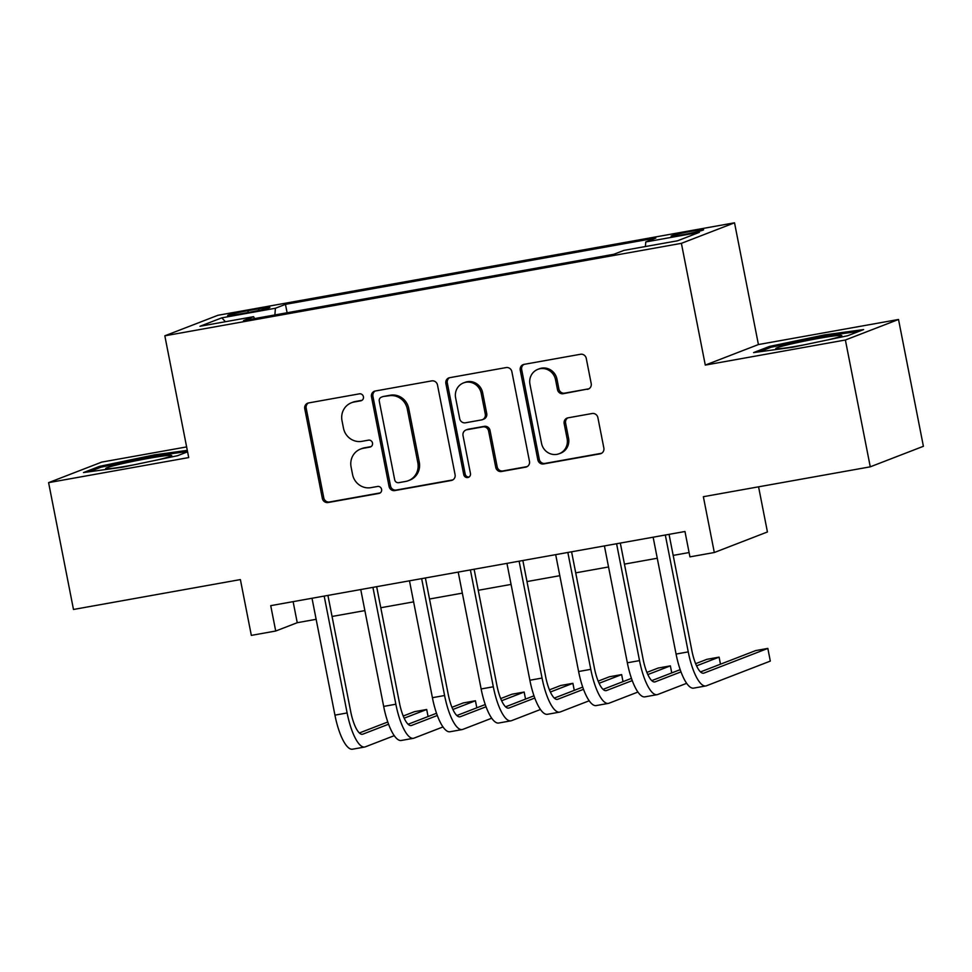 <?xml version="1.0" encoding="UTF-8"?>
<svg xmlns="http://www.w3.org/2000/svg" width="972" height="972" viewBox="0 0 972 972"><rect width="100%" height="100%" fill="white"/><g stroke="black" fill="none" stroke-linecap="round" stroke-linejoin="round"><path stroke-width="1.46" d="M363.419 396.734A3.56 3.402 -111.1 0 0 359.385 393.842L308.561 402.943A5.079 4.848 -111.1 0 0 304.758 408.775L322.34 498.405A5.079 4.848 -111.1 0 0 328.099 502.524L378.922 493.436A3.56 3.402 -111.1 0 0 381.595 489.341A3.56 3.402 -111.1 0 0 377.561 486.462L370.988 487.64A16.257 15.528 -111.1 0 1 352.544 474.445L351.086 466.973A16.257 15.528 -111.1 0 1 360.527 449.064A16.257 15.528 -111.1 0 1 363.261 448.299L369.846 447.12A3.56 3.402 -111.1 0 0 372.507 443.038A3.56 3.402 -111.1 0 0 368.473 440.158L361.9 441.337A16.257 15.528 -111.1 0 1 343.468 428.142L341.998 420.669A16.257 15.528 -111.1 0 1 351.439 402.76A16.257 15.528 -111.1 0 1 354.185 401.995L360.758 400.816A3.56 3.402 -111.1 0 0 363.419 396.734M691.955 231.178A16.573 0.899 -11.1 0 0 671.093 236.135A16.573 0.899 -11.1 0 0 682.757 234.726A16.573 0.899 -11.1 0 0 703.607 229.757A16.573 0.899 -11.1 0 0 691.955 231.178M587.392 389.371A5.079 4.848 -111.1 0 0 591.195 383.527L586.262 358.389A5.079 4.848 -111.1 0 0 580.503 354.27L524.066 364.366A5.079 4.848 -111.1 0 0 520.251 370.198L537.844 459.829A5.079 4.848 -111.1 0 0 543.603 463.948L600.04 453.851A5.079 4.848 -111.1 0 0 603.855 448.007L597.889 417.644A5.079 4.848 -111.1 0 0 592.13 413.513L567.976 417.839A5.079 4.848 -111.1 0 0 564.173 423.671L567.126 438.737A13.596 12.976 -111.1 0 1 559.228 453.705A13.596 12.976 -111.1 0 1 541.525 443.317L529.959 384.317A13.596 12.976 -111.1 0 1 537.844 369.348A13.596 12.976 -111.1 0 1 555.547 379.736L557.478 389.565A5.079 4.848 -111.1 0 0 563.238 393.696L588.825 388.812A5.079 4.848 -111.1 0 0 588.947 388.788M186.624 446.913L101.732 462.101L48.6 482.647L73.483 609.468L240.388 579.579L251.335 635.384L275.708 631.022L270.726 605.653L684.968 531.502L689.938 556.871L714.311 552.509L767.43 531.963L758.573 486.826M845.385 340.006L898.517 319.472L758.415 344.55L705.283 365.095L845.385 340.006L870.268 466.827L703.364 496.704L714.311 552.509M705.283 365.095L681.396 243.34L164.827 335.814L217.959 315.28L734.528 222.807L681.396 243.34M48.6 482.647L188.714 457.569L164.827 335.814M437.497 385.021A5.079 4.848 -111.1 0 0 431.738 380.89L375.289 390.999A5.079 4.848 -111.1 0 0 371.486 396.831L389.067 486.462A5.079 4.848 -111.1 0 0 394.826 490.581L451.275 480.484A5.079 4.848 -111.1 0 0 455.078 474.64L437.497 385.021M449.684 377.683L506.12 367.574A5.079 4.848 -111.1 0 1 511.88 371.705L529.473 461.323A5.079 4.848 -111.1 0 1 525.658 467.168L501.503 471.493A5.079 4.848 -111.1 0 1 495.744 467.362L488.612 431.021A5.079 4.848 -111.1 0 0 482.853 426.89L466.827 429.758A5.079 4.848 -111.1 0 0 463.024 435.602L470.448 473.437A3.56 3.402 -111.1 0 1 468.383 477.361A3.56 3.402 -111.1 0 1 463.753 474.64L445.869 383.515A5.079 4.848 -111.1 0 1 449.684 377.683M898.517 319.472L923.4 446.294L870.268 466.827M238.942 314.15L249.658 312.231A16.05 0.875 -11.1 0 0 269.864 307.419A16.05 0.875 -11.1 0 0 258.564 308.78L247.848 310.7A16.05 0.875 -11.1 0 0 227.642 315.511A16.05 0.875 -11.1 0 0 238.942 314.15M645.408 246.536L645.773 241.943L655.821 238.055L285.452 304.358L275.404 308.245L274.882 314.952M645.773 241.943L699.378 232.344L677.557 240.789L623.951 250.375L613.891 254.263L243.522 320.566L253.571 316.678L199.965 326.276L221.798 317.844L275.404 308.245M758.415 344.55L734.528 222.807M275.708 631.022L297.25 622.7L316.143 619.31M332.047 616.467L364.877 610.586M380.781 607.743L413.598 601.862M429.515 599.019L462.332 593.139M478.248 590.296L511.065 584.415M526.982 581.572L559.799 575.691M575.716 572.848L608.533 566.968M624.449 564.125L657.266 558.244M673.183 555.401L689.087 552.546M293.119 601.656L297.25 622.7M287.105 312.765L285.452 304.358M254.603 318.585L253.571 316.678M225.419 321.72L221.798 317.844M187.292 450.376L154.524 454.847L99.496 466.366L83.495 472.55L122.521 467.216L177.548 455.71L187.584 451.834M863.634 329.569L824.596 334.89L769.569 346.409L753.567 352.593L792.605 347.271L847.633 335.753L863.634 329.569M99.751 467.654L99.496 466.366M154.742 455.99L154.524 454.847M769.824 347.709L769.569 346.409M824.827 336.033L824.596 334.89M362.034 400.294L355.618 401.436A16.257 15.528 -111.1 0 0 352.872 402.201L351.439 402.76M360.527 449.064L361.961 448.517A16.257 15.528 -111.1 0 1 364.707 447.752L371.122 446.598M308.452 402.967A5.079 4.848 -111.1 0 0 306.192 408.228L323.773 497.846A5.079 4.848 -111.1 0 0 329.532 501.977L380.198 492.901M375.18 391.023A5.079 4.848 -111.1 0 0 372.92 396.284L390.513 485.903A5.079 4.848 -111.1 0 0 396.272 490.034L452.709 479.925A5.079 4.848 -111.1 0 0 452.831 479.901M381.923 397.026A3.56 3.402 -111.1 0 0 379.262 401.108L394.693 479.779A3.56 3.402 -111.1 0 0 398.727 482.671L405.664 481.432A16.257 15.528 -111.1 0 0 408.398 480.666A16.257 15.528 -111.1 0 0 417.839 462.757L407.292 408.981A16.257 15.528 -111.1 0 0 388.861 395.786L383.357 396.479A3.56 3.402 -111.1 0 0 382.761 396.637L381.328 397.196M408.398 480.666L409.832 480.107A16.257 15.528 -111.1 0 0 419.284 462.198L417.839 462.757M383.357 396.479L390.294 395.227A16.257 15.528 -111.1 0 1 408.726 408.422L419.284 462.198M465.977 430.001L467.411 429.442A5.079 4.848 -111.1 0 1 468.261 429.211L484.287 426.344A5.079 4.848 -111.1 0 1 490.046 430.462L497.178 466.815A5.079 4.848 -111.1 0 0 502.937 470.934L527.091 466.609A5.079 4.848 -111.1 0 0 527.213 466.584M449.562 377.707A5.079 4.848 -111.1 0 0 447.302 382.968L465.187 474.081A3.56 3.402 -111.1 0 0 469.063 476.997M481.213 393.296A13.596 12.976 -111.1 0 0 463.51 382.907A13.596 12.976 -111.1 0 0 455.625 397.876L459.695 418.665A5.079 4.848 -111.1 0 0 465.454 422.796L481.48 419.928A5.079 4.848 -111.1 0 0 485.295 414.084L481.213 393.296L482.647 392.749A13.596 12.976 -111.1 0 0 464.956 382.361L463.51 382.907M482.343 419.685L483.777 419.126A5.079 4.848 -111.1 0 0 486.729 413.537L485.295 414.084M482.647 392.749L486.729 413.537M537.844 369.348L539.29 368.789A13.596 12.976 -111.1 0 1 556.98 379.177L558.912 389.019A5.079 4.848 -111.1 0 0 564.671 393.138L588.825 388.812M559.228 453.705L560.662 453.159A13.596 12.976 -111.1 0 0 568.559 438.178L567.126 438.737M567.855 417.863A5.079 4.848 -111.1 0 0 565.607 423.124L568.559 438.178M523.944 364.391A5.079 4.848 -111.1 0 0 521.685 369.652L539.278 459.27A5.079 4.848 -111.1 0 0 545.037 463.401L601.486 453.292A5.079 4.848 -111.1 0 0 601.595 453.268M394.28 735.658L365.351 746.836A38.831 11.348 -100.1 0 1 364.731 747.018L352.544 749.193A38.831 11.348 -100.1 0 1 334.939 715.137L312.012 598.266M364.731 747.018A38.831 11.348 -100.1 0 1 347.125 712.95L324.186 596.091M327.928 595.423L350.71 711.565A25.88 7.569 79.9 0 0 362.447 734.273A25.88 7.569 79.9 0 0 362.872 734.152L388.593 724.213M404.17 718.187L426.696 709.487L414.509 711.662L403.234 716.024M359.385 732.973L387.792 721.989M428.081 716.534L426.696 709.487M157.573 459.89A33.656 1.823 -11.1 0 0 171.631 455.771A33.656 1.823 -11.1 0 0 148.048 458.444A33.656 1.823 -11.1 0 0 105.875 468.662A33.656 1.823 -11.1 0 0 129.385 465.661A33.656 1.823 -11.1 0 0 134.318 464.75M89.072 471.785L100.906 467.204L154.22 456.05L187.523 451.506M827.646 339.933A33.656 1.823 -11.1 0 0 831.57 338.985A33.656 1.823 -11.1 0 0 841.703 335.814A33.656 1.823 -11.1 0 0 823.065 337.624A33.656 1.823 -11.1 0 0 786.032 345.206A33.656 1.823 -11.1 0 0 775.96 348.717A33.656 1.823 -11.1 0 0 804.403 344.793M759.144 351.828L770.99 347.259L824.305 336.105L858.969 331.367M443.013 726.934L414.084 738.113A38.831 11.348 -100.1 0 1 413.465 738.295L401.278 740.47A38.831 11.348 -100.1 0 1 383.673 706.413L360.746 589.542M413.465 738.295A38.831 11.348 -100.1 0 1 395.859 704.226L372.92 587.367M376.662 586.699L399.443 702.841A25.88 7.569 79.9 0 0 411.18 725.549A25.88 7.569 79.9 0 0 411.606 725.428L437.327 715.489M452.903 709.463L475.43 700.763L463.243 702.938L451.968 707.3M408.118 724.249L436.525 713.266M476.815 707.81L475.43 700.763M491.747 718.211L462.818 729.389A38.831 11.348 -100.1 0 1 462.198 729.559L450.012 731.746A38.831 11.348 -100.1 0 1 432.406 697.689L409.479 580.819M462.198 729.559A38.831 11.348 -100.1 0 1 444.593 695.502L421.654 578.644M425.384 577.976L448.177 694.117A25.88 7.569 79.9 0 0 459.914 716.826A25.88 7.569 79.9 0 0 460.327 716.704L486.061 706.766M501.637 700.739L524.163 692.04L511.977 694.215L500.702 698.576M456.852 715.526L485.259 704.542M525.548 699.087L524.163 692.04M540.481 709.487L511.551 720.665A38.831 11.348 -100.1 0 1 510.932 720.835L498.745 723.022A38.831 11.348 -100.1 0 1 481.14 688.966L458.213 572.095M510.932 720.835A38.831 11.348 -100.1 0 1 493.314 686.779L470.387 569.92M474.117 569.252L496.911 685.394A25.88 7.569 79.9 0 0 508.648 708.102A25.88 7.569 79.9 0 0 509.061 707.981L534.794 698.042M550.371 692.015L572.897 683.316L560.71 685.491L549.435 689.853M505.586 706.802L533.993 695.818M574.282 690.363L572.897 683.316M589.214 700.763L560.285 711.941A38.831 11.348 -100.1 0 1 559.665 712.112L547.479 714.298A38.831 11.348 -100.1 0 1 529.874 680.242L506.947 563.371M559.665 712.112A38.831 11.348 -100.1 0 1 542.048 678.055L519.121 561.196M522.851 560.528L545.644 676.67A25.88 7.569 79.9 0 0 557.381 699.378A25.88 7.569 79.9 0 0 557.794 699.257L583.528 689.318M599.104 683.292L621.63 674.592L609.444 676.767L598.169 681.129M554.319 698.078L582.726 687.095M623.016 681.639L621.63 674.592M637.936 692.04L609.019 703.218A38.831 11.348 -100.1 0 1 608.399 703.388L596.213 705.575A38.831 11.348 -100.1 0 1 578.607 671.518L555.68 554.648M608.399 703.388A38.831 11.348 -100.1 0 1 590.782 669.331L567.855 552.473M571.585 551.804L594.378 667.946A25.88 7.569 79.9 0 0 606.115 690.655A25.88 7.569 79.9 0 0 606.528 690.533L632.262 680.594M647.838 674.568L670.364 665.869L658.178 668.043L646.902 672.405M603.053 689.355L631.46 678.371M671.749 672.916L670.364 665.869M686.669 683.316L657.752 694.494A38.831 11.348 -100.1 0 1 657.133 694.664L644.946 696.851A38.831 11.348 -100.1 0 1 627.341 662.795L604.414 545.924M657.133 694.664A38.831 11.348 -100.1 0 1 639.515 660.608L616.588 543.749M620.318 543.081L643.112 659.223A25.88 7.569 79.9 0 0 654.849 681.931A25.88 7.569 79.9 0 0 655.262 681.809L680.995 671.871M696.572 665.844L719.098 657.133L706.911 659.32L695.636 663.682M651.787 680.631L680.193 669.647M720.483 664.192L719.098 657.133M669.052 534.357L691.845 650.499A25.88 7.569 79.9 0 0 703.582 673.207A25.88 7.569 79.9 0 0 703.995 673.086L767.831 648.409L770.31 661.094L706.486 685.77A38.831 11.348 -100.1 0 1 705.866 685.94L693.68 688.127A38.831 11.348 -100.1 0 1 676.075 654.071L653.135 537.2M705.866 685.94A38.831 11.348 -100.1 0 1 688.249 651.884L665.322 535.025M767.831 648.409L755.645 650.596L700.52 671.907M248.2 312.486L247.848 310.7M258.892 310.42L258.564 308.78M355.618 401.436L354.185 401.995M371 446.683L369.846 447.12M364.707 447.752L363.261 448.299M380.076 492.986L378.922 493.436M329.532 501.977L328.099 502.524M323.773 497.846L322.34 498.405M306.192 408.228L304.758 408.775M361.912 400.367L360.758 400.816M452.709 479.925L451.275 480.484M396.272 490.034L394.826 490.581M390.513 485.903L389.067 486.462M372.92 396.284L371.486 396.831M408.726 408.422L407.292 408.981M390.294 395.227L388.861 395.786M527.091 466.609L525.658 467.168M502.937 470.934L501.503 471.493M497.178 466.815L495.744 467.362M490.046 430.462L488.612 431.021M484.287 426.344L482.853 426.89M468.261 429.211L466.827 429.758M465.187 474.081L463.753 474.64M447.302 382.968L445.869 383.515M564.671 393.138L563.238 393.696M558.912 389.019L557.478 389.565M556.98 379.177L555.547 379.736M565.607 423.124L564.173 423.671M601.486 453.292L600.04 453.851M545.037 463.401L543.603 463.948M539.278 459.27L537.844 459.829M521.685 369.652L520.251 370.198M334.939 715.137L347.125 712.95M362.021 734.31L362.872 734.152M383.673 706.413L395.859 704.226M410.755 725.586L411.606 725.428M432.406 697.689L444.593 695.502M459.489 716.862L460.327 716.704M481.14 688.966L493.314 686.779M508.222 708.138L509.061 707.981M529.874 680.242L542.048 678.055M556.956 699.415L557.794 699.257M578.607 671.518L590.782 669.331M605.69 690.691L606.528 690.533M627.341 662.795L639.515 660.608M654.423 681.967L655.262 681.809M676.075 654.071L688.249 651.884M703.157 673.244L703.995 673.086"/></g></svg>
